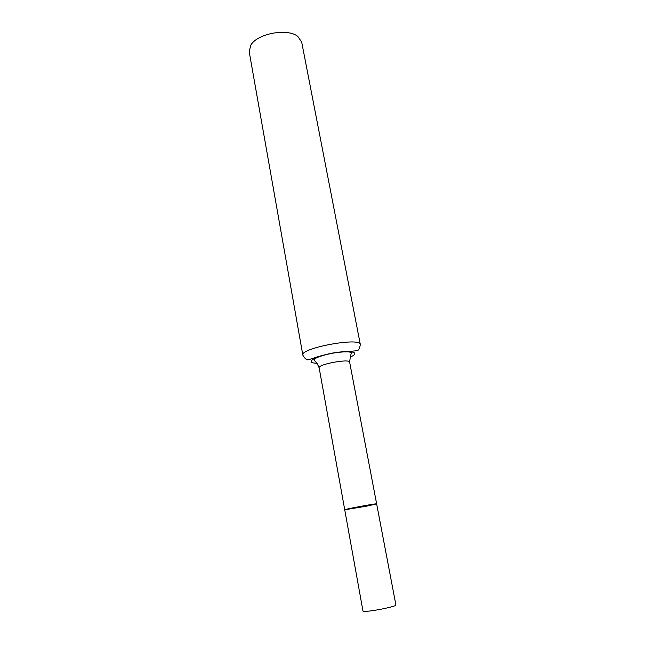 <?xml version="1.0" encoding="UTF-8"?>
<svg xmlns="http://www.w3.org/2000/svg" width="645" height="645" viewBox="0 0 645 645"><rect width="100%" height="100%" fill="white"/><g stroke="black" fill="none" stroke-linecap="round" stroke-linejoin="round"><path stroke-width="0.97" d="M366.94 506.107L376.632 503.866C377.422 503.108 343.721 509.356 344.728 509.784L366.94 506.107M360.321 344.511L301.683 42.054L297.813 36.443C287.646 27.896 257.234 33.532 250.8 45.158L249.204 51.785L302.844 355.161C299.748 348.139 360.692 336.843 360.321 344.511C359.652 348.743 358.41 350.832 356.588 350.759L351.88 351.17C347.913 351.106 341.31 351.759 332.062 353.129C323.016 355.161 316.727 356.895 313.188 358.322L308.608 359.66C306.915 360.386 304.988 358.886 302.844 355.161M376.632 503.866C377.422 503.108 343.721 509.356 344.728 509.784L362.998 611.17C363.385 611.686 366.747 611.484 373.092 610.573C383.541 609.049 396.554 605.897 395.917 605.066L349.638 362.151C349.808 358.41 317.646 364.369 319.146 367.803L344.728 509.784M348.784 351.549L349.824 351.194M316.139 357.596L317.138 357.548M350.09 357.104C361.635 352.404 350.719 349.695 332.207 353.186C313.672 356.564 304.448 363.006 316.913 363.256M349.638 362.151C350.211 356.903 350.832 353.936 351.509 353.25C352.073 351.831 346.18 350.936 332.07 353.299C318.146 356.169 313.18 359.08 314.204 360.168L317.195 363.595L319.146 367.803"/></g></svg>
